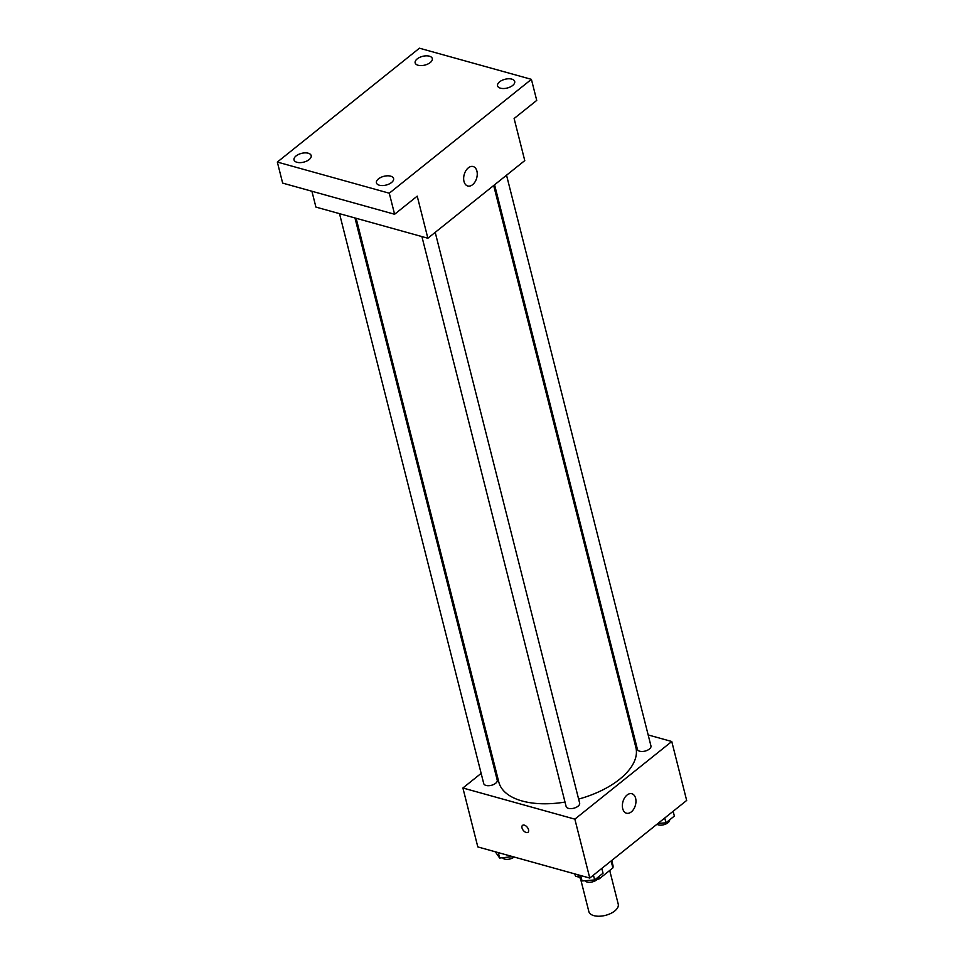 <?xml version="1.0" encoding="UTF-8"?>
<svg xmlns="http://www.w3.org/2000/svg" width="964" height="964" viewBox="0 0 964 964"><rect width="100%" height="100%" fill="white"/><g stroke="black" fill="none" stroke-linecap="round" stroke-linejoin="round"><path stroke-width="1.45" d="M580.617 879.023L588.859 911.595A15.147 7.736 -14.2 0 0 605.44 915.366A15.147 7.736 -14.2 0 0 618.237 904.16L609.706 870.468M611.128 860.96L612.887 867.913L599.295 878.807A19.545 9.977 -14.2 0 1 597.138 879.469M579.316 877.24L575.616 876.216A19.545 9.977 -14.2 0 1 575.014 874.782L574.785 873.902M612.887 867.913A19.545 9.977 -14.2 0 0 612.911 865.19L611.73 860.491M598.752 876.65L599.295 878.807M575.05 873.974L575.616 876.216M648.169 734.942L671.763 741.509L686.669 800.445L589.775 878.071L477.819 846.922L462.901 787.998L481.144 773.381M493.098 763.813L494.002 763.09M356.138 218.274L498.81 782.093A70.685 36.078 -14.2 0 0 565 802.072M578.617 799.084A70.685 36.078 -14.2 0 0 635.866 747.413L493.676 185.51M671.763 741.509L574.857 819.147L462.901 787.998M631.541 730.314L632.697 730.64M421.907 236.578L566.121 806.494A6.965 3.555 -14.2 0 0 573.749 808.23A6.965 3.555 -14.2 0 0 579.629 803.072L435.21 232.348M339.509 213.659L483.723 783.563A6.965 3.555 -14.2 0 0 491.351 785.311A6.965 3.555 -14.2 0 0 497.231 780.153L354.969 217.96M506.534 175.219L650.953 745.931A6.965 3.555 165.8 0 1 647.41 750.257A6.965 3.555 165.8 0 1 639.735 751.221A6.965 3.555 165.8 0 1 637.433 749.353L494.58 184.787M574.857 819.147L589.775 878.071M635.625 798.3A10.098 6.483 -74.5 0 1 633.758 809.049A10.098 6.483 -74.5 0 1 626.467 813.206A10.098 6.483 -74.5 0 1 622.925 801.747A10.098 6.483 -74.5 0 1 631.878 793.746A10.098 6.483 -74.5 0 1 635.625 798.3M528.043 832.269A4.422 2.531 51.3 0 1 526.211 832.51A4.422 2.531 51.3 0 1 522.5 829.185A4.422 2.531 51.3 0 1 522.512 825.377A4.422 2.531 51.3 0 1 527.248 827.245A4.422 2.531 51.3 0 1 528.031 832.269A4.422 2.531 51.3 0 1 526.211 832.51A4.422 2.531 51.3 0 1 522.5 829.185A4.422 2.531 51.3 0 1 522.512 825.377M531.405 79.349L389.275 193.21L277.331 162.06L419.448 48.2L531.405 79.349L536.731 100.401L514.113 118.512L524.765 160.602L427.871 238.241L315.915 207.091L311.902 191.246M277.331 162.06L282.657 183.112L394.601 214.261L389.275 193.21M427.871 238.241L417.219 196.138L394.601 214.261M476.915 171.098A10.098 6.483 -74.5 0 1 475.047 181.835A10.098 6.483 -74.5 0 1 467.757 186.004A10.098 6.483 -74.5 0 1 464.214 174.532A10.098 6.483 -74.5 0 1 473.167 166.543A10.098 6.483 -74.5 0 1 476.915 171.098M378.466 178.87A8.845 4.519 165.8 0 1 387.492 175.81A8.845 4.519 165.8 0 1 393.577 178.521A8.845 4.519 165.8 0 1 391.541 182.509A8.845 4.519 165.8 0 1 382.503 185.57A8.845 4.519 165.8 0 1 376.43 182.859A8.845 4.519 165.8 0 1 378.466 178.87M499.593 81.832A8.845 4.519 165.8 0 1 508.618 78.771A8.845 4.519 165.8 0 1 514.704 81.482A8.845 4.519 165.8 0 1 512.667 85.471A8.845 4.519 165.8 0 1 503.63 88.531A8.845 4.519 165.8 0 1 497.557 85.82A8.845 4.519 165.8 0 1 499.593 81.832M417.195 58.9A8.845 4.519 165.8 0 1 426.221 55.84A8.845 4.519 165.8 0 1 432.306 58.551A8.845 4.519 165.8 0 1 430.269 62.54A8.845 4.519 165.8 0 1 421.232 65.6A8.845 4.519 165.8 0 1 415.159 62.889A8.845 4.519 165.8 0 1 417.195 58.9M296.069 155.939A8.845 4.519 165.8 0 1 305.094 152.878A8.845 4.519 165.8 0 1 311.179 155.59A8.845 4.519 165.8 0 1 309.143 159.578A8.845 4.519 165.8 0 1 300.105 162.639A8.845 4.519 165.8 0 1 294.032 159.928A8.845 4.519 165.8 0 1 296.069 155.939M673.149 811.278L674.354 816.074L665.967 822.798L657.954 823.449M664.75 818.002L665.967 822.798M656.966 824.244A6.965 3.555 -14.2 0 0 664.811 824.425A6.965 3.555 -14.2 0 0 669.631 819.858M601.825 868.419L603.042 873.215L594.643 879.939L582.051 880.963L577.713 874.722M580.689 875.541L582.051 880.963M593.438 875.143L594.643 879.939M585.003 880.722A6.965 3.555 -14.2 0 0 592.715 881.807A6.965 3.555 -14.2 0 0 598.319 876.999M512.715 856.635L499.653 858.032L495.315 851.79M498.292 852.622L499.653 858.032M502.606 857.791A6.965 3.555 -14.2 0 0 507.642 859.346A6.965 3.555 -14.2 0 0 514.161 857.032"/></g></svg>
